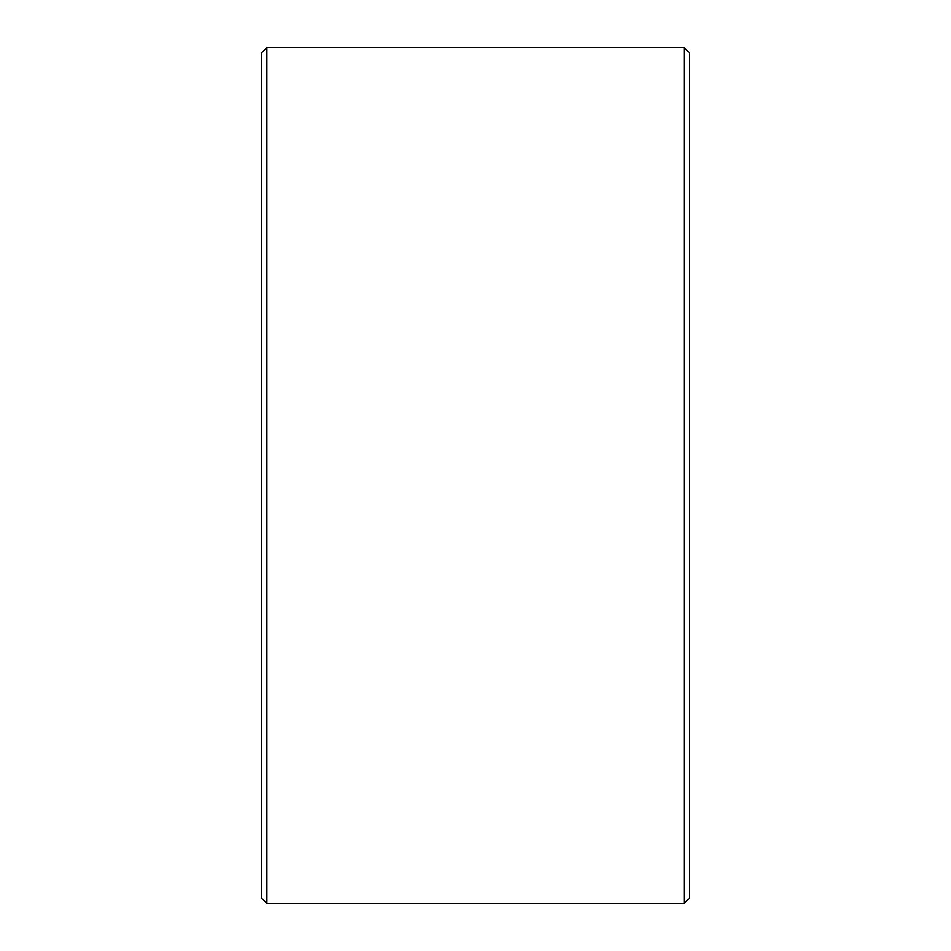 <?xml version="1.0" encoding="UTF-8"?>
<svg xmlns="http://www.w3.org/2000/svg" width="951" height="951" viewBox="0 0 951 951"><rect width="100%" height="100%" fill="white"/><g stroke="black" fill="none" stroke-linecap="round" stroke-linejoin="round"><path stroke-width="1.43" d="M261.525 898.101L261.525 52.899L266.874 47.55L266.874 903.45L261.525 898.101M684.126 47.55L689.475 52.899L689.475 898.101L684.126 903.45L684.126 47.55L266.874 47.55M684.126 903.45L266.874 903.45"/></g></svg>
